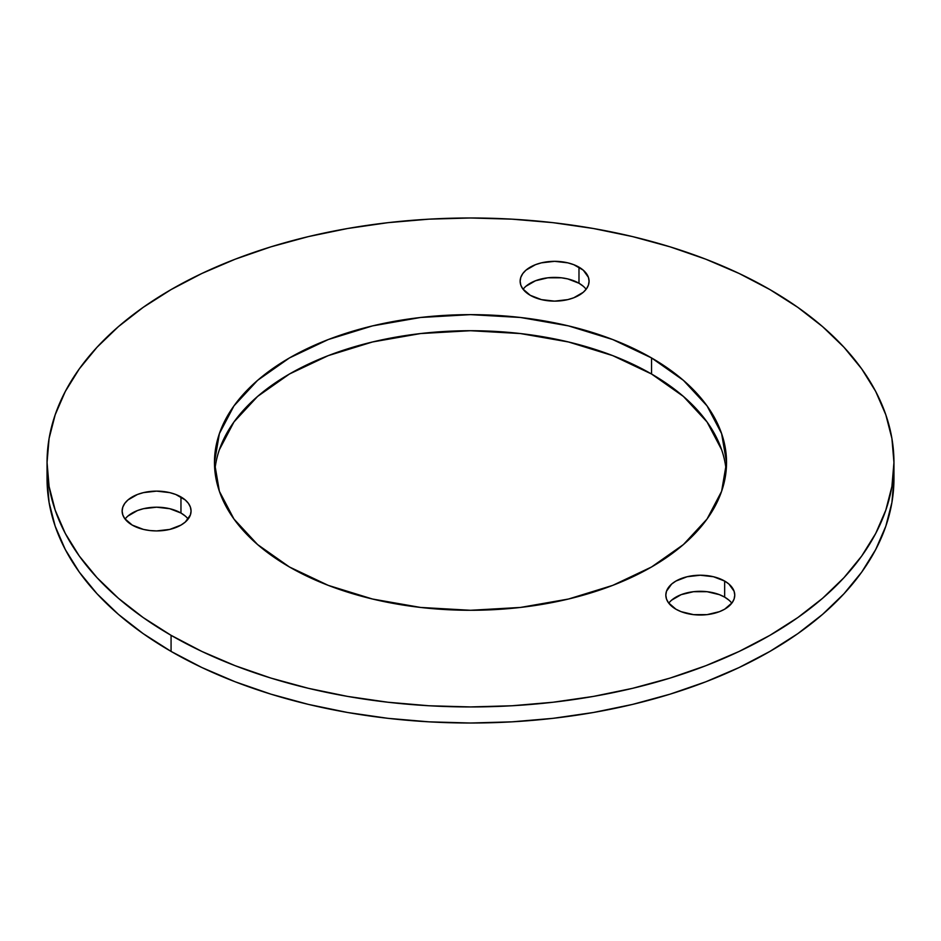 <?xml version="1.0" encoding="UTF-8"?>
<svg xmlns="http://www.w3.org/2000/svg" width="941" height="941" viewBox="0 0 941 941"><rect width="100%" height="100%" fill="white"/><g stroke="black" fill="none" stroke-linecap="round" stroke-linejoin="round"><path stroke-width="1.41" d="M671.627 600.158L681.143 594.665L693.564 591.689L707.02 591.689L719.442 594.665L724.664 597.135L724.664 581.056A34.464 19.902 180 0 1 734.756 595.124A34.464 19.902 180 0 1 713.478 613.508A34.464 19.902 180 0 1 675.92 609.203L668.451 602.746L666.487 599.005L665.828 595.124L666.487 591.242L671.627 584.067L675.92 581.056L687.106 576.739L700.292 575.233L713.478 576.739L724.664 581.056L728.946 584.067L734.098 591.242L734.756 595.124L734.098 599.005L732.133 602.746L724.664 609.203L719.442 611.674L707.02 614.649L693.564 614.649L681.143 611.674L675.92 609.203A34.464 19.902 180 0 1 665.828 595.124A34.464 19.902 180 0 1 687.106 576.739A34.464 19.902 180 0 1 724.664 581.056L724.664 597.135A34.464 19.902 0 0 0 668.769 603.169M127.941 516.044L137.457 510.551L143.408 508.716L156.594 507.199L169.792 508.716L180.966 513.033L180.966 496.954A34.464 19.902 180 0 1 191.07 511.022A34.464 19.902 180 0 1 169.792 529.407A34.464 19.902 180 0 1 132.234 525.09L124.753 518.632L122.801 514.903L122.13 511.022L122.801 507.14L124.753 503.4L127.941 499.965L137.457 494.472L143.408 492.637L156.594 491.12L169.792 492.637L175.744 494.472L185.259 499.965L188.447 503.4L190.4 507.14L191.07 511.022L190.4 514.903L185.259 522.079L180.966 525.09L169.792 529.407L156.594 530.924L149.878 530.536L143.408 529.407L132.234 525.09A34.464 19.902 180 0 1 122.13 511.022A34.464 19.902 180 0 1 143.408 492.637A34.464 19.902 180 0 1 180.966 496.954L180.966 513.033A34.464 19.902 0 0 0 125.071 519.056M525.948 286.252L535.464 280.771L547.885 277.795L561.33 277.795L567.799 278.924L578.986 283.241L578.986 267.162A34.464 19.902 180 0 1 589.078 281.23A34.464 19.902 180 0 1 567.799 299.614A34.464 19.902 180 0 1 530.242 295.298L522.761 288.852L520.808 285.111L520.138 281.23L520.808 277.348L522.761 273.619L525.948 270.173L535.464 264.68L541.416 262.845L554.614 261.327L567.799 262.845L573.763 264.68L583.267 270.173L588.419 277.348L589.078 281.23L588.419 285.111L586.455 288.852L583.267 292.286L573.763 297.779L567.799 299.614L554.614 301.132L541.416 299.614L530.242 295.298A34.464 19.902 180 0 1 520.138 281.23A34.464 19.902 180 0 1 541.416 262.845A34.464 19.902 180 0 1 578.986 267.162L578.986 283.241A34.464 19.902 0 0 0 523.078 289.275M219.382 449.704L233.956 421.968L257.611 396.42L289.452 374.012L328.256 355.627L372.518 341.971L420.545 333.561L470.5 330.714L520.455 333.561L568.482 341.971L612.744 355.627L651.548 374.012L651.548 357.933A256.034 147.819 180 0 1 726.534 462.454A256.034 147.819 180 0 1 568.482 599.029A256.034 147.819 180 0 1 289.452 566.988L257.611 544.58L233.956 519.032L219.382 491.296L214.466 462.454L219.382 433.625L233.956 405.889L257.611 380.329L289.452 357.933L328.256 339.548L372.518 325.892L420.545 317.482L470.5 314.635L520.455 317.482L568.482 325.892L612.744 339.548L651.548 357.933L683.389 380.329L707.044 405.889L721.618 433.625L726.534 462.454L721.618 491.296L707.044 519.032L683.389 544.58L651.548 566.988L612.744 585.373L568.482 599.029L520.455 607.439L470.5 610.286L420.545 607.439L372.518 599.029L328.256 585.373L289.452 566.988A256.034 147.819 180 0 1 214.466 462.454A256.034 147.819 180 0 1 372.518 325.892A256.034 147.819 180 0 1 651.548 357.933L651.548 374.012A256.034 147.819 0 0 0 378.988 340.477A256.034 147.819 0 0 0 214.842 470.5M47.05 462.454L49.085 486.426L55.19 510.151L65.282 533.429L79.279 556.013L97.052 577.703L118.413 598.288L143.173 617.555L171.074 635.328L201.868 651.443L235.238 665.734L270.89 678.073L308.448 688.33L347.582 696.411L387.892 702.233L428.99 705.762L470.5 706.938L512.01 705.762L553.108 702.233L593.418 696.411L632.552 688.33L670.11 678.073L705.762 665.734L739.132 651.443L769.926 635.328L797.827 617.555L822.587 598.288L843.948 577.703L861.721 556.013L875.718 533.429L885.81 510.151L891.915 486.426L893.95 462.454L891.915 438.494L885.81 414.769L875.718 391.491L861.721 368.907L843.948 347.217L822.587 326.633L797.827 307.366L769.926 289.593L739.132 273.478L705.762 259.187L670.11 246.848L632.552 236.591L593.418 228.51L553.108 222.676L512.01 219.159L470.5 217.983L428.99 219.159L387.892 222.676L347.582 228.51L308.448 236.591L270.89 246.848L235.238 259.187L201.868 273.478L171.074 289.593L143.173 307.366L118.413 326.633L97.052 347.217L79.279 368.907L65.282 391.491L55.19 414.769L49.085 438.494L47.05 462.454L47.05 478.546A423.45 244.472 0 0 0 171.074 651.407L171.074 635.328A423.45 244.472 180 0 1 47.05 462.454A423.45 244.472 180 0 1 308.448 236.591A423.45 244.472 180 0 1 769.926 289.593A423.45 244.472 180 0 1 893.95 462.454A423.45 244.472 180 0 1 632.552 688.33A423.45 244.472 180 0 1 171.074 635.328L171.074 651.407A423.45 244.472 0 0 0 632.552 704.409A423.45 244.472 0 0 0 893.95 478.546A423.45 244.472 0 0 0 893.727 470.5M47.05 478.546L49.085 502.506L55.19 526.231L65.282 549.509L79.279 572.093L97.052 593.783L118.413 614.367L143.173 633.634L171.074 651.407L201.868 667.522L235.238 681.813L270.89 694.152L308.448 704.409L347.582 712.49L387.892 718.324L428.99 721.841L470.5 723.017L512.01 721.841L553.108 718.324L593.418 712.49L632.552 704.409L670.11 694.152L705.762 681.813L739.132 667.522L769.926 651.407L797.827 633.634L822.587 614.367L843.948 593.783L861.721 572.093L875.718 549.509L885.81 526.231L891.915 502.506L893.95 478.546L893.95 462.454M731.816 603.169A34.464 19.902 0 0 0 724.664 597.135L728.946 600.158M188.129 519.056A34.464 19.902 0 0 0 180.966 513.033L185.259 516.044M586.137 289.275A34.464 19.902 0 0 0 578.986 283.241L583.267 286.252M726.158 470.512A256.034 147.819 0 0 0 651.548 374.012L683.389 396.42L707.044 421.968L721.618 449.704"/></g></svg>
